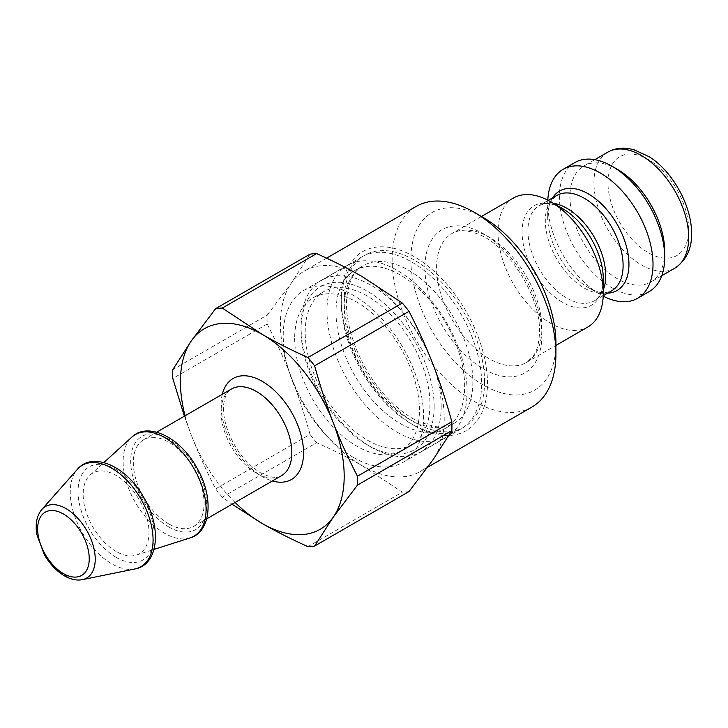 <?xml version="1.0" encoding="UTF-8"?>
<svg xmlns="http://www.w3.org/2000/svg" width="728" height="728" viewBox="0 0 728 728"><rect width="100%" height="100%" fill="white"/><g stroke="black" fill="none" stroke-linecap="round" stroke-linejoin="round"><path stroke-width="0.55" stroke-dasharray="3.64 2.73" d="M547.811 200.164A74.447 42.979 -120 0 0 547.729 203.412A74.447 42.979 -120 0 0 600.373 294.585A74.447 42.979 -120 0 0 603.221 296.141M574.847 162.581A74.447 42.979 -120 0 0 574.847 248.539A74.447 42.979 -120 0 0 649.294 291.519M617.335 169.306A67.003 38.684 -120 0 0 583.838 165.984A67.003 38.684 -120 0 0 583.838 243.352A67.003 38.684 -120 0 0 650.832 282.036A67.003 38.684 -120 0 0 664.71 251.36M307.962 546.646L402.338 492.155L362.317 465.793A115.807 66.858 60 0 1 291.4 377.577A115.807 66.858 60 0 1 291.4 283.019A115.807 66.858 60 0 1 304.422 270.952A115.807 66.858 60 0 1 362.317 276.686A115.807 66.858 60 0 1 433.233 364.91A115.807 66.858 60 0 1 444.207 418.518A115.807 66.858 60 0 1 433.233 459.459A115.807 66.858 60 0 1 420.22 471.535A115.807 66.858 60 0 1 362.317 465.793C348.94 458.049 333.715 450.35 316.662 442.697L222.286 497.179L232.059 504.231M531.94 407.034A115.807 66.858 60 0 1 416.134 340.176A115.807 66.858 60 0 1 416.134 206.452M483.392 217.59A102.566 59.223 -120 0 0 410.865 259.468A102.566 59.223 -120 0 0 483.392 385.085A102.566 59.223 -120 0 0 555.919 343.216M513.431 198.034A74.447 42.979 -120 0 0 513.431 284.002A74.447 42.979 -120 0 0 587.878 326.981M168.714 523.878A50.041 28.893 60 0 1 136.027 479.779A50.041 28.893 60 0 1 143.698 439.676A50.041 28.893 60 0 1 193.739 468.568A50.041 28.893 60 0 1 193.739 526.353A50.041 28.893 60 0 1 168.714 523.878M116.08 551.424A46.556 26.881 60 0 1 86.514 513.049A46.556 26.881 60 0 1 90.081 475.084A46.556 26.881 60 0 1 139.357 499.972A46.556 26.881 60 0 1 136.273 555.091A46.556 26.881 60 0 1 116.08 551.424M184.393 416.179L191.391 435.326A115.807 66.858 60 0 1 185.067 415.797M235.108 502.475A115.807 66.858 60 0 1 191.391 435.326C198.071 452.598 206.151 470.461 215.624 488.898L310.001 434.407C304.322 413.777 298.125 394.84 291.4 377.577C284.721 360.296 276.64 342.442 267.167 324.006A130.694 75.457 60 0 1 267.167 315.124L291.4 283.019L310.001 254.181M222.286 497.179A130.694 75.457 60 0 1 215.624 488.898M172.791 369.615L267.167 315.124M267.167 324.006L172.791 378.487M316.662 442.697A130.694 75.457 60 0 1 310.001 434.407M409 491.564A130.694 75.457 60 0 1 402.338 492.155M294.667 338.265A88.225 50.942 -120 0 0 357.048 446.319A88.225 50.942 -120 0 0 401.164 450.687A88.225 50.942 -120 0 0 401.164 348.812A88.225 50.942 -120 0 0 312.94 297.879A88.225 50.942 -120 0 0 294.667 338.265M305.196 332.186A88.225 50.942 60 0 1 323.469 291.801A88.225 50.942 60 0 1 411.693 342.733A88.225 50.942 60 0 1 411.693 444.608A88.225 50.942 60 0 1 343.707 420.975A88.225 50.942 60 0 1 305.196 332.186M414.378 425.607A103.394 59.696 -120 0 0 487.487 383.401A103.394 59.696 -120 0 0 414.378 256.766A103.394 59.696 -120 0 0 341.259 298.981A103.394 59.696 -120 0 0 414.378 425.607L411.447 423.924A99.263 57.312 -120 0 0 461.079 428.838A99.263 57.312 -120 0 0 461.079 314.223A99.263 57.312 -120 0 0 361.825 256.911A99.263 57.312 -120 0 0 341.259 302.357A99.263 57.312 -120 0 0 411.447 423.924L414.378 425.607M353.417 457.43A99.263 57.312 60 0 1 288.57 369.961A99.263 57.312 60 0 1 303.785 290.426A99.263 57.312 60 0 1 403.048 347.729A99.263 57.312 60 0 1 403.039 462.344A99.263 57.312 60 0 1 353.417 457.43M464.673 386.441A90.991 52.534 -120 0 0 424.961 294.867A90.991 52.534 -120 0 0 354.845 270.498A90.991 52.534 -120 0 0 354.845 375.557A90.991 52.534 -120 0 0 445.836 428.091A90.991 52.534 -120 0 0 464.673 386.441M441.168 406.634A99.099 57.212 -120 0 0 397.907 306.907A99.099 57.212 -120 0 0 321.549 280.362A99.099 57.212 -120 0 0 301.019 325.725A99.099 57.212 -120 0 0 371.089 447.092A99.099 57.212 -120 0 0 420.638 451.997A99.099 57.212 -120 0 0 441.168 406.634M434.143 406.634A94.13 54.345 60 0 1 367.585 445.063A94.13 54.345 60 0 1 301.019 329.775A94.13 54.345 60 0 1 367.585 291.346A94.13 54.345 60 0 1 434.143 406.634M467.103 391.655A99.099 57.212 -120 0 0 423.842 291.937A99.099 57.212 -120 0 0 347.484 265.383A99.099 57.212 -120 0 0 347.484 379.807A99.099 57.212 -120 0 0 446.573 437.018A99.099 57.212 -120 0 0 467.103 391.655M674.82 268.186A67.003 38.684 60 0 1 607.816 229.511A67.003 38.684 60 0 1 607.816 152.143M688.697 229.411A57.075 32.951 -120 0 0 628.155 154.108A57.075 32.951 -120 0 0 628.155 234.826A57.075 32.951 -120 0 0 688.697 229.411M541.887 328.355A74.447 42.979 -120 0 0 509.391 253.435A74.447 42.979 -120 0 0 452.024 233.497A74.447 42.979 -120 0 0 452.015 319.456A74.447 42.979 -120 0 0 526.462 362.435A74.447 42.979 -120 0 0 541.887 328.355M541.887 335.108A82.719 47.757 60 0 1 454.145 342.943A82.719 47.757 60 0 1 454.145 225.971A82.719 47.757 60 0 1 541.887 335.108M552.588 197.88A57.43 33.16 -120 0 0 547.729 217.308A57.43 33.16 -120 0 0 588.342 287.642A57.43 33.16 -120 0 0 607.589 293.156M600.373 294.585L588.342 287.642L593.302 290.135C598.644 292.283 603.093 293.056 606.633 292.474L611.711 290.772A55.01 31.759 60 0 1 556.702 259.013A55.01 31.759 60 0 1 556.702 195.504L552.698 199.044C550.413 201.82 548.866 206.06 548.057 211.757L547.729 217.308L547.729 203.412M603.239 295.668L594.33 300.81C596.469 299.499 600.937 296.96 602.966 284.575L603.294 279.006A57.43 33.16 60 0 1 562.689 302.448A57.43 33.16 60 0 1 522.076 232.114A57.43 33.16 60 0 1 562.689 208.672C555.236 204.623 549.149 203.012 544.417 203.84L539.321 205.533A55.01 31.759 -120 0 0 539.321 269.051A55.01 31.759 -120 0 0 594.33 300.81A55.01 31.759 -120 0 0 603.294 289.835M553.316 203.258A55.01 31.759 -120 0 0 539.321 205.533L548.239 200.391M116.08 557.311A53.763 31.04 60 0 1 83.156 472.454A53.763 31.04 60 0 1 149.003 510.465A53.763 31.04 60 0 1 116.08 557.311M134.862 568.959A58.558 33.806 60 0 1 111.657 563.772A58.558 33.806 60 0 1 75.084 517.262A58.558 33.806 60 0 1 77.359 469.369M168.714 526.917A53.763 31.04 60 0 1 135.79 442.06A53.763 31.04 60 0 1 201.647 480.08A53.763 31.04 60 0 1 168.714 526.917M190.044 537.901A58.65 33.861 60 0 1 164.601 533.287A58.65 33.861 60 0 1 127.345 484.939A58.65 33.861 60 0 1 131.85 437.109M222.313 394.294A58.313 33.67 -120 0 0 262.298 476.603A58.313 33.67 -120 0 0 272.354 480.971M256.456 473.227A50.041 28.893 60 0 1 223.76 429.129A50.041 28.893 60 0 1 231.431 389.025C227.673 390.745 225.116 395.632 223.769 403.676C222.968 410.292 223.851 417.972 226.426 426.708C233.606 447.675 244.99 463.044 260.588 472.818C275.903 480.48 280.007 476.267 281.472 475.703A50.041 28.893 60 0 1 256.456 473.227M41.869 509.464A41.269 23.833 -120 0 0 40.258 543.215A41.269 23.833 -120 0 0 66.039 575.994A41.269 23.833 -120 0 0 82.391 579.652M484.566 381.709A99.263 57.312 -120 0 0 379.279 250.741A99.263 57.312 -120 0 0 379.279 391.118A99.263 57.312 -120 0 0 484.566 381.709M472.863 381.709A90.991 52.534 60 0 1 454.017 423.368A90.991 52.534 60 0 1 363.035 370.834A90.991 52.534 60 0 1 363.035 265.766A90.991 52.534 60 0 1 433.151 290.144A90.991 52.534 60 0 1 472.863 381.709M326.59 258.149L304.422 270.952M427.654 467.24L420.22 471.535M594.794 159.66L583.838 165.984M661.798 275.703L650.832 282.036M481.472 216.489L452.024 233.497C458.249 229.538 467.094 229.802 478.551 234.289C508.463 245.518 540.84 296.76 539.457 331.731C539.248 343.024 536.955 351.433 532.596 356.947L526.462 362.435L555.919 345.427M136.273 555.091L154.054 549.403M90.081 475.084L103.895 462.526M193.739 526.353L206.734 518.855M143.698 439.676L156.693 432.177M323.469 291.801L312.94 297.879M411.693 444.608L401.164 450.687M341.259 302.357L341.259 298.981M403.039 462.344L461.079 428.838M303.785 290.426L361.825 256.911M445.836 428.091L454.017 423.368C448.848 426.453 442.369 427.5 434.571 426.526L419.938 422.167C408.827 417.217 397.87 409.027 387.069 397.606C360.305 369.779 343.106 324.642 347.083 295.404C349.231 280.244 354.545 270.37 363.035 265.766L354.845 270.498M367.585 445.063L371.089 447.092M301.019 329.775L301.019 325.725M347.484 265.383L321.549 280.362M446.573 437.018L420.638 451.997"/><path stroke-width="1.09" d="M603.221 296.141A74.447 42.979 -120 0 0 637.591 298.28A74.447 42.979 -120 0 0 653.016 264.191A74.447 42.979 -120 0 0 620.52 189.28A74.447 42.979 -120 0 0 563.154 169.333A74.447 42.979 -120 0 0 547.811 200.164M637.591 298.28L649.294 291.519A74.447 42.979 -120 0 0 664.71 257.439A74.447 42.979 -120 0 0 612.075 166.266A74.447 42.979 -120 0 0 574.847 162.581L563.154 169.333M612.075 166.266L617.335 169.306A67.003 38.684 -120 0 1 664.71 251.36L664.71 257.439M326.59 258.149L416.134 206.452A115.807 66.858 60 0 1 474.037 212.194A115.807 66.858 60 0 1 555.919 354.017A115.807 66.858 60 0 1 531.94 407.034L427.654 467.24M555.919 354.017L555.919 343.216A102.566 59.223 -120 0 0 483.392 217.59L474.037 212.194M555.919 345.427L587.878 326.981A74.447 42.979 -120 0 0 603.294 292.902A74.447 42.979 -120 0 0 550.659 201.72A74.447 42.979 -120 0 0 513.431 198.034L481.472 216.489M550.659 201.72L562.689 208.672A57.43 33.16 60 0 1 603.294 279.006L603.294 292.902M357.457 485.103L451.833 430.621L433.233 459.459L409 491.564L314.623 546.045L333.215 517.208L357.457 485.103A130.694 75.457 60 0 0 357.457 476.23C347.984 457.794 339.903 439.93 333.215 422.649A115.807 66.858 60 0 1 333.215 517.208A115.807 66.858 60 0 1 262.298 523.541C275.685 531.285 290.909 538.993 307.962 546.646A130.694 75.457 60 0 0 314.623 546.045M316.662 253.59A130.694 75.457 60 0 0 310.001 254.181L215.624 308.663L191.391 340.768A115.807 66.858 60 0 1 262.298 334.434L222.286 308.071L316.662 253.59C333.715 261.243 348.94 268.941 362.317 276.686L402.338 303.048L307.962 357.539C290.909 349.877 275.685 342.178 262.298 334.434A115.807 66.858 60 0 1 333.215 422.649C326.499 405.396 320.302 386.45 314.623 365.82L409 311.329C418.473 329.766 426.553 347.629 433.233 364.91C439.949 382.173 446.155 401.11 451.833 421.74A130.694 75.457 60 0 1 451.833 430.621M451.833 421.74L357.457 476.23M232.059 504.231L262.298 523.541A115.807 66.858 60 0 1 235.108 502.475M307.962 357.539A130.694 75.457 60 0 1 314.623 365.82M215.624 308.663A130.694 75.457 60 0 1 222.286 308.071M185.067 415.797A115.807 66.858 60 0 1 191.391 340.768L172.791 369.615A130.694 75.457 60 0 0 172.791 378.487L184.393 416.179M402.338 303.048A130.694 75.457 60 0 1 409 311.329M594.794 159.66L607.816 152.143A67.003 38.684 60 0 1 659.45 170.088A67.003 38.684 60 0 1 688.697 237.519A67.003 38.684 60 0 1 674.82 268.186L661.798 275.703M607.589 293.156A57.43 33.16 -120 0 0 628.947 264.191A57.43 33.16 -120 0 0 598.27 201.01A57.43 33.16 -120 0 0 552.588 197.88M548.239 200.391L556.702 195.504A55.01 31.759 60 0 1 599.089 210.237A55.01 31.759 60 0 1 623.104 265.593A55.01 31.759 60 0 1 611.711 290.772L603.239 295.668M603.294 289.835A55.01 31.759 -120 0 0 605.723 275.63A55.01 31.759 -120 0 0 553.316 203.258M77.359 469.369A58.558 33.806 60 0 1 140.941 499.053A58.558 33.806 60 0 1 134.862 568.959C158.477 565.146 162.335 527.481 143.352 496.742C125.989 465.738 92.238 451.16 77.359 469.369L41.869 509.464C36.791 515.47 35.126 523.851 36.891 534.616L44.181 554.39C49.713 563.954 56.475 571.107 64.464 575.857C70.816 579.479 76.795 580.744 82.391 579.652A41.269 23.833 -120 0 0 86.678 530.384A41.269 23.833 -120 0 0 41.869 509.464M131.85 437.109A58.65 33.861 60 0 1 193.93 468.459A58.65 33.861 60 0 1 190.044 537.901C211.347 532.004 214.087 496.742 196.624 467.44C180.098 437.2 147.757 421.43 131.85 437.109L103.895 462.526M272.354 480.971A58.313 33.67 -120 0 0 303.403 448.812A58.313 33.67 -120 0 0 265.684 383.483A58.313 33.67 -120 0 0 222.313 394.294M156.693 432.177L231.431 389.025A50.041 28.893 60 0 1 281.472 417.918A50.041 28.893 60 0 1 281.472 475.703L206.734 518.855M63.436 573.582A36.482 21.057 60 0 1 41.096 516.015A36.482 21.057 60 0 1 85.777 541.805A36.482 21.057 60 0 1 63.436 573.582M607.816 152.143C613.631 148.858 620.083 147.593 627.154 148.348L633.688 149.604L649.176 156.738C670.843 169.952 691.609 203.794 691.6 233.47C691.928 248.712 686.331 260.287 674.82 268.186M154.054 549.403L190.044 537.901M82.391 579.652L134.862 568.959"/></g></svg>
